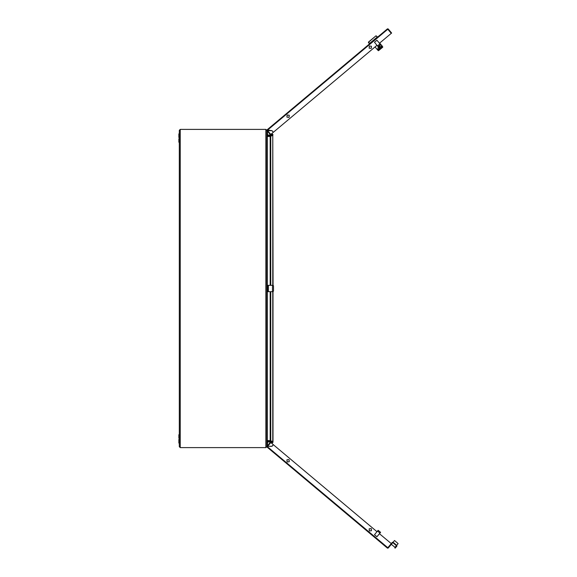 <?xml version="1.0" encoding="UTF-8"?>
<svg xmlns="http://www.w3.org/2000/svg" width="577" height="577" viewBox="0 0 577 577"><rect width="100%" height="100%" fill="white"/><g stroke="black" fill="none" stroke-linecap="round" stroke-linejoin="round"><path stroke-width="0.87" d="M387.802 547.732L387.47 548.121L267.036 447.067L267.382 446.692L387.802 547.732L391.256 543.613L379.457 533.711M270.425 442.227L273.332 444.658L271.998 446.245L266.971 446.346L270.425 442.227M396.716 545.33L393.06 542.257L394.509 540.526L398.166 543.599L395.973 546.217L395 547.378L391.343 544.306M393.06 542.257L388.191 548.063L387.47 548.121M382.407 47.473L380.921 48.72L379.406 46.672L378.029 47.826L379.529 46.153L380.055 46.124L379.406 46.672L379.796 46.138L382.176 46.009L379.702 43.059M379.125 48.562L379.846 49.42L380.207 49.103L379.594 48.381L378.375 49.406L379.406 49.997L378.382 50.675L377.546 49.896L378.187 47.48L378.577 47.163L379.493 48.259L380.027 47.812M380.676 48.922L378.966 50.358L378.223 49.463L379.493 48.259M381.08 46.925L381.794 47.783L382.162 47.473L381.541 46.744L380.33 47.761L380.935 48.497L381.411 48.309L379.457 49.947M379.695 48.093L380.438 49.132L379.983 49.514L379.356 49.824L378.642 48.973M381.635 46.6L382.385 47.494L382.767 47.177L382.176 46.268L380.229 47.646M368.451 42.525L369.576 43.866L368.573 42.171L376.053 35.738L368.494 42.078L369.619 43.419L377.178 37.072L376.132 35.832L377.625 37.116M377.019 45.309L273.375 132.27L272.048 130.69L267.036 129.912L387.47 28.85L391.256 33.358L379.457 43.261M270.815 134.419L270.425 134.751L266.971 130.626L267.382 130.323L270.815 134.419L273.332 132.313L271.998 130.727L266.971 130.626L267.036 129.912L267.382 130.279L387.802 29.239M179.31 133.893L178.834 133.893L178.834 137.55L179.31 137.55L178.834 137.55M270.721 285.305L270.721 136.28L272.762 135.148L273.036 285.305L268.406 285.305L268.406 291.666L267.627 291.666L267.627 285.305L268.406 285.305M179.31 438.231L178.834 438.231L178.834 434.726L179.31 434.726M267.31 445.134L267.31 442.465M179.31 439.422L178.834 439.422L178.834 443.086L179.31 443.086L178.834 443.086M179.31 142.245L178.834 142.245L178.834 138.747L179.31 138.747M267.31 134.513L267.31 131.837M273.512 285.781L273.036 285.305L273.512 285.781L273.512 291.19L273.512 285.781L273.512 291.19L272.517 291.666L272.517 285.305M380.589 47.336L381.31 48.194L381.895 47.905M289.25 461.759L287.122 461.946L286.935 459.811L289.063 459.631L289.25 461.759M371.458 530.739L369.33 530.927L369.143 528.799L371.271 528.611L371.458 530.739M369.143 48.179L369.33 46.045L371.458 46.232L371.271 48.36L369.143 48.179M286.935 117.16L287.122 115.032L289.25 115.212L289.063 117.347L286.935 117.16M377.531 45.915L378.144 46.65L380.582 44.602L376.896 40.217L374.459 42.258L377.531 45.915L379.969 43.874M392.749 542.625L392.389 542.315L387.823 547.753L388.191 548.063M391.278 543.635L391.646 543.938M267.339 446.699L267.036 447.067L266.971 446.346L272.048 446.288L273.375 444.701L377.019 531.669M270.815 442.552L267.339 446.656M393.081 542.236L392.389 542.315M392.793 542.575L396.529 545.748L394.812 547.84L395.18 548.15L396.897 546.102L396.738 545.301M378.577 47.163L379.305 46.549M378.223 49.463L377.798 49.939L378.44 50.711M378.267 49.355L378.974 50.358M379.63 48.165L380.178 49.074L380.907 48.461M381.52 46.622L382.385 47.494M380.113 47.761L380.921 48.72M378.959 50.098L378.382 50.675L377.798 49.939M382.212 46.066L382.796 46.968M382.125 47.437L382.767 46.925M377.38 37.317L377.459 36.921M369.417 43.672L369.821 43.664M387.823 29.218L388.191 28.915L391.646 33.033L391.278 33.343L387.78 29.218M388.191 28.915L387.47 28.85M379.969 533.105L380.582 532.369L378.144 530.328L377.531 531.056L374.459 534.713L376.896 536.761L379.969 533.105L377.531 531.056M272.207 134.037L272.207 133.251L271.796 134.737L270.526 135.429L271.796 134.737M271.731 133.655L271.572 134.34L270.425 134.996L267.627 135.083L267.31 131.585L266.834 131.585M266.834 134.766L267.627 135.559L270.526 135.429M271.082 446.324L270.635 446.367M271.731 443.324L271.572 442.638L270.425 441.975L267.627 441.888L267.31 445.394L266.834 445.394M272.207 442.934L272.207 443.72L271.796 442.234L270.526 441.549L271.796 442.234M266.834 442.206L267.627 441.412L270.526 441.549M271.082 130.647L270.635 130.611M267.627 135.083L267.31 134.766M267.627 135.559L270 135.559M179.31 446.663L179.31 130.308L180.262 129.356L180.262 447.622L179.31 446.663L180.262 447.622L265.874 447.622L266.834 446.641L266.834 130.33L265.874 129.356L266.834 130.308L266.834 135.242L267.31 135.718L270.159 135.718L270.159 136.201L270.959 135.984L270.159 135.718M266.834 441.506L267.31 440.554L270.721 440.691L270.721 291.666M270.721 136.28L270.159 136.424L270.159 285.305M273 291.666L273 441.823L270.721 440.691M272.762 291.666L272.762 441.823M272.762 135.148L272.762 285.305M179.31 130.308L180.262 129.356L265.874 129.356L265.874 447.622L266.834 446.663L266.834 441.73L267.31 441.254L270.159 441.254L270.159 440.778L267.31 440.778L267.31 441.254M267.122 136.179L270.159 136.201M267.31 136.201L267.31 135.718M267.31 285.305L267.31 136.424L270.159 136.424M267.31 136.424L266.834 135.465M267.31 291.666L267.31 440.778M270.159 441.254L270.959 440.987L270.159 440.778M270.721 441.405L272.762 442.581L273 442.17L270.959 440.987M270.721 135.573L272.762 134.391L273 134.802L270.959 135.984M267.627 441.888L267.31 442.206M267.627 441.412L270 441.412M266.834 291.666L267.627 291.666M266.834 285.305L267.627 285.305M268.103 285.305L268.103 291.666M268.406 291.666L272.517 291.666M270.159 291.666L270.159 440.554M377.546 49.896L375.072 46.946"/></g></svg>
